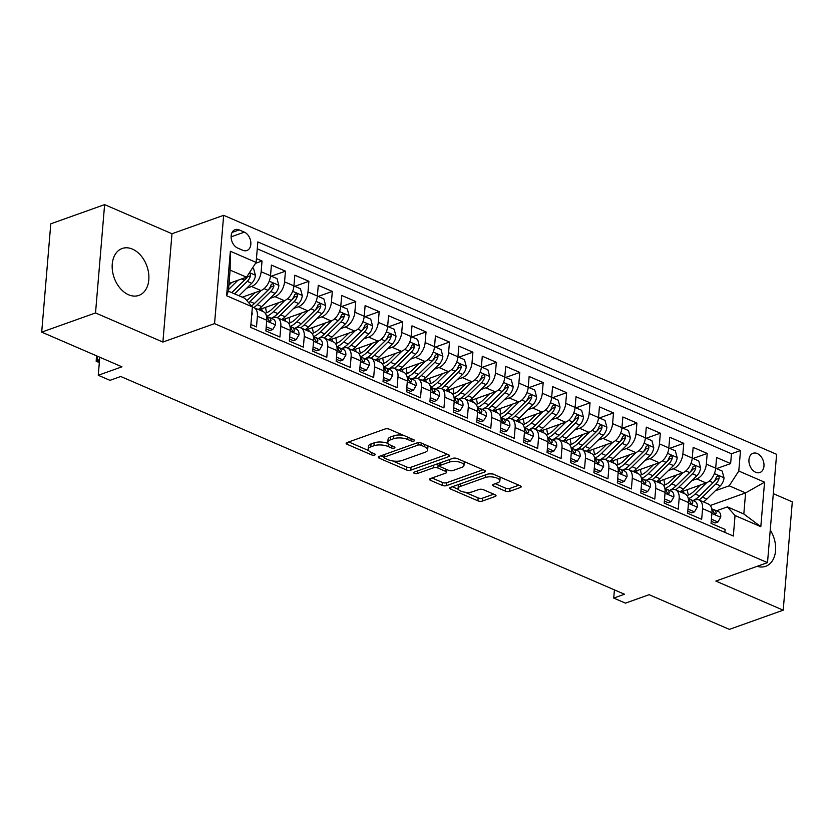 <?xml version="1.0" encoding="UTF-8"?>
<svg xmlns="http://www.w3.org/2000/svg" width="834" height="834" viewBox="0 0 834 834"><rect width="100%" height="100%" fill="white"/><g stroke="black" fill="none" stroke-linecap="round" stroke-linejoin="round"><path stroke-width="1.25" d="M413.998 441.03A2.189 0.855 -175.2 0 0 414.571 440.519A2.189 0.855 -175.2 0 0 413.862 439.81L389.426 429.249A3.127 1.22 -175.2 0 0 385.016 429.01L346.975 442.573A3.127 1.22 -175.2 0 0 346.152 443.302A3.127 1.22 -175.2 0 0 347.163 444.324L371.599 454.884A2.189 0.855 -175.2 0 0 374.685 455.051A2.189 0.855 -175.2 0 0 375.258 454.54A2.189 0.855 -175.2 0 0 374.56 453.832L371.391 452.466A10.029 3.92 -175.2 0 1 368.169 449.213A10.029 3.92 -175.2 0 1 370.796 446.868L373.966 445.742A10.029 3.92 -175.2 0 1 388.091 446.503L391.25 447.879A2.189 0.855 -175.2 0 0 394.346 448.046A2.189 0.855 -175.2 0 0 394.92 447.535A2.189 0.855 -175.2 0 0 394.211 446.816L391.052 445.45A10.029 3.92 -175.2 0 1 387.82 442.197A10.029 3.92 -175.2 0 1 390.448 439.862L393.617 438.726A10.029 3.92 -175.2 0 1 407.743 439.497L410.901 440.863A2.189 0.855 -175.2 0 0 413.998 441.03M132.45 249.105A24.895 17.368 70.4 0 0 122.171 248.49A24.895 17.368 70.4 0 0 112.465 270.862A24.895 17.368 70.4 0 0 128.613 294.777A24.895 17.368 70.4 0 0 138.892 295.392A24.895 17.368 70.4 0 0 148.598 273.02A24.895 17.368 70.4 0 0 132.45 249.105M757.251 453.54A10.216 7.131 70.4 0 0 753.029 453.289A10.216 7.131 70.4 0 0 749.047 462.463A10.216 7.131 70.4 0 0 755.677 472.273A10.216 7.131 70.4 0 0 759.899 472.524A10.216 7.131 70.4 0 0 763.871 463.35A10.216 7.131 70.4 0 0 757.251 453.54M505.279 491.08A3.127 1.22 -175.2 0 0 509.689 491.32L520.364 487.515A3.127 1.22 -175.2 0 0 521.187 486.775A3.127 1.22 -175.2 0 0 520.176 485.763L493.04 474.035A3.127 1.22 -175.2 0 0 488.62 473.795L450.589 487.358A3.127 1.22 -175.2 0 0 449.766 488.088A3.127 1.22 -175.2 0 0 450.767 489.11L477.913 500.838A3.127 1.22 -175.2 0 0 482.323 501.078L495.208 496.48A3.127 1.22 -175.2 0 0 496.032 495.75A3.127 1.22 -175.2 0 0 495.031 494.729L483.407 489.714A3.127 1.22 -175.2 0 0 478.997 489.475L472.607 491.747A8.382 3.273 -175.2 0 1 463.297 491.904A8.382 3.273 -175.2 0 1 458.106 488.39A8.382 3.273 -175.2 0 1 460.305 486.43L485.346 477.496A8.382 3.273 -175.2 0 1 494.656 477.34A8.382 3.273 -175.2 0 1 499.847 480.864A8.382 3.273 -175.2 0 1 497.648 482.823L493.478 484.304A3.127 1.22 -175.2 0 0 492.654 485.044A3.127 1.22 -175.2 0 0 493.665 486.055L505.279 491.08L505.519 488.151A3.127 1.22 -175.2 0 0 509.939 488.39L518.873 485.2M95.524 312.938L162.891 342.055L171.981 233.739L104.615 204.622L95.524 312.938L41.7 332.13L121.952 366.814L98.266 375.269L109.984 380.335L120.742 376.488L624.499 594.235L613.73 598.082L625.448 603.138L649.133 594.694L729.385 629.378L783.209 610.186L792.3 501.87L773.306 493.655M162.891 342.055L214.557 323.623L767.509 562.637L715.843 581.069L783.209 610.186M448.838 456.594A3.127 1.22 -175.2 0 0 449.662 455.864A3.127 1.22 -175.2 0 0 448.65 454.843L421.514 443.115A3.127 1.22 -175.2 0 0 417.094 442.875L379.063 456.438A3.127 1.22 -175.2 0 0 378.24 457.178A3.127 1.22 -175.2 0 0 379.241 458.189L406.387 469.917A3.127 1.22 -175.2 0 0 410.797 470.157L448.838 456.594L448.973 454.999M457.272 458.575L484.408 470.303A3.127 1.22 -175.2 0 1 485.419 471.314A3.127 1.22 -175.2 0 1 484.596 472.054L446.555 485.617A3.127 1.22 -175.2 0 1 442.145 485.378L430.532 480.363A3.127 1.22 -175.2 0 1 429.52 479.341A3.127 1.22 -175.2 0 1 430.344 478.612L445.773 473.107A3.127 1.22 -175.2 0 0 446.597 472.378A3.127 1.22 -175.2 0 0 445.585 471.356L437.881 468.03A3.127 1.22 -175.2 0 0 433.471 467.791L417.407 473.514A2.189 0.855 -175.2 0 1 414.967 473.556A2.189 0.855 -175.2 0 1 413.612 472.638A2.189 0.855 -175.2 0 1 414.185 472.127L452.862 458.335A3.127 1.22 -175.2 0 1 457.272 458.575M41.7 332.13L50.791 223.814L104.615 204.622M716.531 468.614L730.636 463.579L716.583 457.501L715.687 468.187L706.315 464.131A12.771 7.662 113.4 0 1 696.713 478.914L691.886 480.645M693.096 458.481L707.211 453.446L693.148 447.378L692.251 458.064L682.879 454.009A12.771 7.662 113.4 0 1 673.288 468.791L668.451 470.512M669.671 448.358L683.776 443.323L669.723 437.245L668.826 447.931L659.454 443.876A12.771 7.662 113.4 0 1 649.853 458.658L645.026 460.389M646.235 438.225L660.351 433.19L646.287 427.123L645.391 437.808L636.019 433.753A12.771 7.662 113.4 0 1 626.428 448.536L621.591 450.256M622.81 428.103L636.915 423.067L622.862 416.99L621.966 427.675L612.594 423.62A12.771 7.662 113.4 0 1 602.992 438.403L598.166 440.133M599.375 417.97L613.49 412.934L599.427 406.867L598.531 417.553L589.158 413.497A12.771 7.662 113.4 0 1 579.567 428.28L574.73 430M575.95 407.847L590.055 402.812L576.002 396.734L575.106 407.419L565.733 403.364A12.771 7.662 113.4 0 1 556.132 418.147L551.305 419.877M552.515 397.714L566.63 392.678L552.567 386.611L551.67 397.297L542.298 393.241A12.771 7.662 113.4 0 1 532.707 408.024L527.87 409.744M529.09 387.591L543.195 382.556L529.142 376.478L528.245 387.164L518.873 383.108A12.771 7.662 113.4 0 1 509.272 397.891L504.445 399.622M505.654 377.458L519.77 372.423L505.706 366.355L504.81 377.041L495.438 372.986A12.771 7.662 113.4 0 1 485.847 387.768L481.009 389.488M482.219 367.335L496.334 362.3L482.281 356.222L481.385 366.908L472.013 362.853A12.771 7.662 113.4 0 1 462.411 377.635L457.585 379.366M458.794 357.202L472.909 352.177L458.846 346.1L457.949 356.785L448.577 352.73A12.771 7.662 113.4 0 1 438.986 367.513L434.149 369.233M435.358 347.08L449.474 342.044L435.421 335.966L434.524 346.652L425.142 342.597A12.771 7.662 113.4 0 1 415.551 357.379L410.714 359.11M411.933 336.946L426.049 331.922L411.986 325.844L411.089 336.529L401.717 332.474A12.771 7.662 113.4 0 1 392.126 347.257L387.289 348.977M388.498 326.824L402.613 321.788L388.561 315.711L387.654 326.396L378.282 322.341A12.771 7.662 113.4 0 1 368.691 337.124L363.853 338.854M365.073 316.691L379.189 311.666L365.125 305.588L364.229 316.274L354.857 312.218A12.771 7.662 113.4 0 1 345.266 327.001L340.428 328.721M341.638 306.568L355.753 301.533L341.7 295.455L340.793 306.141L331.421 302.096A12.771 7.662 113.4 0 1 321.83 316.868L316.993 318.598M318.213 296.435L332.328 291.41L318.265 285.332L317.368 296.018L307.996 291.963A12.771 7.662 113.4 0 1 298.405 306.745L293.568 308.465M294.777 286.312L308.893 281.277L294.829 275.199L293.933 285.885L284.561 281.84A12.771 7.662 113.4 0 1 274.97 296.612L270.133 298.343M271.352 276.179L285.457 271.154L271.404 265.076L270.508 275.762A12.771 7.662 113.4 0 1 260.917 290.545L242.267 297.185M250.909 324.468L256.497 326.886L257.393 316.201A12.771 7.662 113.4 0 0 253.849 307.558A24.415 14.658 -66.6 0 0 257.268 304.702L270.706 291.483A8.455 5.077 -66.6 0 0 273.969 285.864L272.801 283.362L271.154 284.655A8.455 5.077 113.4 0 1 267.891 290.263L254.453 303.482A24.415 14.658 113.4 0 1 251.555 305.963M252.358 307.183A12.771 7.662 113.4 0 1 253.849 307.558L263.221 311.614A12.771 7.662 113.4 0 1 266.765 320.256L265.869 330.942L279.932 337.019L280.829 326.334A12.771 7.662 113.4 0 0 277.284 317.681A12.771 7.662 113.4 0 0 273.198 317.691L271.363 318.348M277.284 317.681L286.656 321.736A12.771 7.662 -66.6 0 1 290.201 330.379L289.304 341.064L303.357 347.142L304.264 336.456A12.771 7.662 113.4 0 0 300.709 327.814A24.415 14.658 -66.6 0 0 304.129 324.958L317.566 311.739A8.455 5.077 -66.6 0 0 320.829 306.12L319.662 303.618L318.015 304.91A8.455 5.077 113.4 0 1 314.752 310.519L301.314 323.738A24.415 14.658 113.4 0 1 294.631 328.408M294.798 328.471L296.633 327.825A12.771 7.662 113.4 0 1 300.709 327.814L310.081 331.869A12.771 7.662 -66.6 0 1 313.636 340.512L312.729 351.197L326.792 357.275L327.689 346.59A12.771 7.662 113.4 0 0 324.145 337.937A12.771 7.662 113.4 0 0 320.058 337.947L318.223 338.604M324.145 337.937L333.517 341.992A12.771 7.662 -66.6 0 1 337.061 350.634L336.165 361.32L350.217 367.398L351.124 356.712A12.771 7.662 113.4 0 0 347.569 348.07A12.771 7.662 113.4 0 0 343.493 348.08L341.659 348.727M347.569 348.07L356.942 352.125A12.771 7.662 -66.6 0 1 360.497 360.768L359.59 371.453L373.653 377.531L374.549 366.845A12.771 7.662 113.4 0 0 371.005 358.193A12.771 7.662 113.4 0 0 366.918 358.203L365.083 358.86M371.005 358.193L380.377 362.248A12.771 7.662 -66.6 0 1 383.921 370.89L383.025 381.576L397.078 387.654L397.985 376.968A12.771 7.662 113.4 0 0 394.43 368.326A24.415 14.658 -66.6 0 0 397.849 365.469L411.287 352.25A8.455 5.077 -66.6 0 0 414.55 346.631L413.393 344.129L411.735 345.422A8.455 5.077 113.4 0 1 408.472 351.031L395.035 364.249A24.415 14.658 113.4 0 1 388.352 368.92M388.519 368.982L390.354 368.336A12.771 7.662 113.4 0 1 394.43 368.326L403.802 372.381A12.771 7.662 -66.6 0 1 407.357 381.023L406.45 391.709L420.513 397.787L421.41 387.101A12.771 7.662 113.4 0 0 417.865 378.448A12.771 7.662 113.4 0 0 413.779 378.459L411.944 379.116M417.865 378.448L427.237 382.504A12.771 7.662 -66.6 0 1 430.782 391.146L429.885 401.832L443.949 407.909L444.845 397.224A12.771 7.662 113.4 0 0 441.29 388.581A24.415 14.658 -66.6 0 0 444.71 385.725L458.147 372.506A8.455 5.077 -66.6 0 0 461.411 366.887L460.253 364.385L458.596 365.678A8.455 5.077 113.4 0 1 455.333 371.286L441.895 384.505A24.415 14.658 113.4 0 1 435.212 389.176M435.379 389.238L437.214 388.592A12.771 7.662 113.4 0 1 441.29 388.581L450.662 392.637A12.771 7.662 -66.6 0 1 454.217 401.279L453.321 411.965L467.374 418.043L468.27 407.357A12.771 7.662 113.4 0 0 464.726 398.704A12.771 7.662 113.4 0 0 460.639 398.715L458.804 399.371M464.726 398.704L474.098 402.759A12.771 7.662 -66.6 0 1 477.642 411.402L476.746 422.087L490.809 428.165L491.706 417.48A12.771 7.662 113.4 0 0 488.151 408.837A24.415 14.658 -66.6 0 0 491.57 405.981L505.008 392.762A8.455 5.077 -66.6 0 0 508.271 387.143L507.114 384.641L505.456 385.923A8.455 5.077 113.4 0 1 502.193 391.542L488.755 404.761A24.415 14.658 113.4 0 1 482.073 409.431M482.24 409.494L484.074 408.848A12.771 7.662 113.4 0 1 488.151 408.837L497.523 412.893A12.771 7.662 -66.6 0 1 501.078 421.535L500.181 432.221L514.234 438.298L515.131 427.613A12.771 7.662 113.4 0 0 511.586 418.96A12.771 7.662 113.4 0 0 507.499 418.97L505.665 419.627M511.586 418.96L520.958 423.015A12.771 7.662 -66.6 0 1 524.503 431.658L523.606 442.343L537.669 448.421L538.566 437.735A12.771 7.662 113.4 0 0 535.011 429.093A24.415 14.658 -66.6 0 0 538.43 426.237L551.868 413.018A8.455 5.077 -66.6 0 0 555.131 407.399L555.11 406.106L553.974 404.897L552.316 406.179A8.455 5.077 113.4 0 1 549.053 411.798L535.616 425.017A24.415 14.658 113.4 0 1 528.933 429.687M529.1 429.75L530.935 429.103A12.771 7.662 113.4 0 1 535.011 429.093L544.383 433.148A12.771 7.662 -66.6 0 1 547.938 441.791L547.041 452.476L561.094 458.554L561.991 447.868A12.771 7.662 113.4 0 0 558.446 439.216A12.771 7.662 113.4 0 0 554.36 439.226L552.535 439.883M558.446 439.216L567.818 443.271A12.771 7.662 -66.6 0 1 571.363 451.913L570.466 462.599L584.53 468.677L585.426 457.991A12.771 7.662 113.4 0 0 581.871 449.349A12.771 7.662 113.4 0 0 577.795 449.359L575.96 450.006M581.871 449.349L591.243 453.394A12.771 7.662 -66.6 0 1 594.798 462.046L593.902 472.732L607.955 478.81L608.851 468.124A12.771 7.662 113.4 0 0 605.307 459.471A12.771 7.662 113.4 0 0 601.22 459.482L599.396 460.139M605.307 459.471L614.679 463.527A12.771 7.662 -66.6 0 1 618.223 472.169L617.327 482.855L631.39 488.933L632.287 478.247A12.771 7.662 113.4 0 0 628.732 469.605A24.415 14.658 -66.6 0 0 632.151 466.748L645.589 453.529A8.455 5.077 -66.6 0 0 648.852 447.91L648.831 446.617L647.695 445.408L646.037 446.69A8.455 5.077 113.4 0 1 642.774 452.309L629.336 465.528A24.415 14.658 113.4 0 1 622.654 470.199M622.821 470.261L624.656 469.615A12.771 7.662 113.4 0 1 628.732 469.605L638.104 473.649A12.771 7.662 -66.6 0 1 641.659 482.302L640.762 492.988L654.815 499.066L655.712 488.38A12.771 7.662 113.4 0 0 652.167 479.727A12.771 7.662 113.4 0 0 648.081 479.738L646.256 480.394M652.167 479.727L661.539 483.783A12.771 7.662 -66.6 0 1 665.084 492.425L664.187 503.111L678.25 509.188L679.147 498.503A12.771 7.662 113.4 0 0 675.603 489.86A24.415 14.658 -66.6 0 0 679.012 487.004L692.449 473.785A8.455 5.077 -66.6 0 0 695.712 468.166L695.692 466.873L694.555 465.664L692.898 466.946A8.455 5.077 113.4 0 1 689.635 472.565L676.197 485.784A24.415 14.658 113.4 0 1 669.514 490.455M669.681 490.517L671.516 489.871A12.771 7.662 113.4 0 1 675.603 489.86L684.975 493.905A12.771 7.662 -66.6 0 1 688.519 502.558L687.623 513.244L701.675 519.321L702.572 508.636A12.771 7.662 113.4 0 0 699.028 499.983A12.771 7.662 113.4 0 0 694.941 499.993L693.117 500.65M715.687 468.187A12.771 7.662 -66.6 0 1 706.085 482.969L680.648 492.039M692.251 458.064A12.771 7.662 -66.6 0 1 682.66 472.836L657.223 481.916M668.826 447.931A12.771 7.662 -66.6 0 1 659.225 462.714L633.788 471.783M645.391 437.808A12.771 7.662 -66.6 0 1 635.8 452.581L610.352 461.661M621.966 427.675A12.771 7.662 -66.6 0 1 612.365 442.458L586.928 451.528M598.531 417.553A12.771 7.662 -66.6 0 1 588.94 432.325L563.492 441.405M575.106 407.419A12.771 7.662 -66.6 0 1 565.504 422.202L540.067 431.272M551.67 397.297A12.771 7.662 -66.6 0 1 542.079 412.069L516.632 421.149M528.245 387.164A12.771 7.662 -66.6 0 1 518.644 401.946L493.207 411.016M504.81 377.041A12.771 7.662 -66.6 0 1 495.219 391.813L469.771 400.893M481.385 366.908A12.771 7.662 -66.6 0 1 471.783 381.691L446.346 390.76M457.949 356.785A12.771 7.662 -66.6 0 1 448.358 371.557L422.911 380.638M434.524 346.652A12.771 7.662 -66.6 0 1 424.923 361.435L399.486 370.504M411.089 336.529A12.771 7.662 -66.6 0 1 401.498 351.302L376.051 360.382M387.654 326.396A12.771 7.662 -66.6 0 1 378.063 341.179L352.626 350.249M364.229 316.274A12.771 7.662 -66.6 0 1 354.638 331.046L329.19 340.126M340.793 306.141A12.771 7.662 -66.6 0 1 331.202 320.923L305.765 329.993M317.368 296.018A12.771 7.662 -66.6 0 1 307.777 310.801L282.33 319.87M293.933 285.885A12.771 7.662 -66.6 0 1 284.342 300.667L258.905 309.737M237.659 248.052L242.809 250.283A9.893 6.901 70.4 0 0 246.895 250.523A9.893 6.901 70.4 0 0 250.753 241.631A9.893 6.901 70.4 0 0 244.331 232.133L239.181 229.903A9.893 6.901 70.4 0 0 235.094 229.663A9.893 6.901 70.4 0 0 231.237 238.555A9.893 6.901 70.4 0 0 237.659 248.052M214.557 323.623L223.658 215.308L776.61 454.322L767.509 562.637M730.636 463.579L731.46 453.769L740.509 450.548L257.842 241.912L256.121 262.408L246.52 277.19L229.006 283.435M740.509 450.548L738.788 471.043L764.559 482.177L760.816 526.681L735.046 515.537L733.326 536.033L250.659 327.397L252.379 306.902L226.608 295.757L230.351 251.263L256.121 262.408M255.506 263.346L262.032 261.021L261.136 271.707A12.771 7.662 113.4 0 1 251.534 286.489L246.708 288.21M724.861 532.373L725.111 529.444L711.048 523.366L711.944 512.681A12.771 7.662 -66.6 0 0 708.4 504.038L699.028 499.983M285.457 271.154L284.561 281.84M308.893 281.277L307.996 291.963M332.328 291.41L331.421 302.096M355.753 301.533L354.857 312.218M379.189 311.666L378.282 322.341M402.613 321.788L401.717 332.474M426.049 331.922L425.142 342.597M449.474 342.044L448.577 352.73M472.909 352.177L472.013 362.853M496.334 362.3L495.438 372.986M519.77 372.423L518.873 383.108M543.195 382.556L542.298 393.241M566.63 392.678L565.733 403.364M590.055 402.812L589.158 413.497M613.49 412.934L612.594 423.62M636.915 423.067L636.019 433.753M660.351 433.19L659.454 443.876M683.776 443.323L682.879 454.009M707.211 453.446L706.315 464.131M731.46 453.769L257.258 248.793M262.032 261.021L256.434 258.603M710.287 505.498L745.586 492.904L729.187 485.815L715.311 490.767M246.52 277.19L230.121 270.101L228.349 291.17L244.758 298.259L252.379 306.902M171.981 233.739L223.658 215.308M614.418 589.888L613.73 598.082M99.778 357.233L98.266 375.269M716.542 510.773L727.415 506.895L743.824 513.984L745.586 492.904L764.559 482.177M735.046 515.537L727.415 506.895M729.187 485.815L738.788 471.043M230.121 270.101L230.351 251.263M228.349 291.17L226.608 295.757M760.816 526.681L743.824 513.984M757.126 566.338A24.895 17.368 70.4 0 0 765.654 566.307A24.895 17.368 70.4 0 0 770.251 530.038M403.458 435.306A10.029 3.92 -175.2 0 0 393.867 435.796L393.617 438.726M387.82 442.197L388.071 439.278A10.029 3.92 -175.2 0 1 390.698 436.933L393.867 435.796M388.29 443.563A10.029 3.92 -175.2 0 0 374.216 442.812L373.966 445.742M368.169 449.213L368.409 446.284A10.029 3.92 -175.2 0 1 371.047 443.938L374.216 442.812M348.706 441.957L368.638 450.568M392.595 460.931L406.627 466.988A3.127 1.22 -175.2 0 0 411.047 467.238L447.347 454.28M380.794 455.823L384.057 457.23M421.087 445.262A2.189 0.855 -175.2 0 0 417.99 445.095L384.599 457.001A2.189 0.855 -175.2 0 0 384.026 457.522A2.189 0.855 -175.2 0 0 384.735 458.231L388.071 459.67A10.029 3.92 -175.2 0 0 402.186 460.441L425.017 452.299A10.029 3.92 -175.2 0 0 427.644 449.953A10.029 3.92 -175.2 0 0 424.412 446.701L421.087 445.262L421.274 443.021M384.276 454.582A2.189 0.855 -175.2 0 0 384.276 454.593L384.026 457.522M427.644 449.953L427.894 447.024A10.029 3.92 -175.2 0 0 427.415 445.669M483.115 469.74L446.805 482.688L446.555 485.617M432.075 477.997L442.395 482.448A3.127 1.22 -175.2 0 0 446.805 482.688M439.841 465.841L438.131 465.101A3.127 1.22 -175.2 0 0 435.254 464.611M461.786 467.394A8.382 3.273 -175.2 0 0 463.975 465.445A8.382 3.273 -175.2 0 0 458.794 461.921A8.382 3.273 -175.2 0 0 449.474 462.078L440.654 465.226A3.127 1.22 -175.2 0 0 439.831 465.956A3.127 1.22 -175.2 0 0 440.842 466.977L448.546 470.303A3.127 1.22 -175.2 0 0 452.956 470.543L461.786 467.394M463.975 465.445L464.225 462.516A8.382 3.273 -175.2 0 0 463.871 461.421M457.626 458.721A8.382 3.273 -175.2 0 0 452.059 458.617M440.112 462.88A3.127 1.22 -175.2 0 0 440.081 463.026L439.831 465.956M495.208 483.689L505.519 488.151M499.847 480.864L500.098 477.934A8.382 3.273 -175.2 0 0 499.816 476.965M493.196 474.098A8.382 3.273 -175.2 0 0 487.921 474.035M458.971 484.366A8.382 3.273 -175.2 0 0 458.346 485.461L458.106 488.39M464.997 492.227L478.153 497.908A3.127 1.22 -175.2 0 0 482.563 498.148L493.728 494.166M452.32 486.743L458.377 489.36M231.706 282.476L228.85 285.28M237.94 280.245L228.485 289.544M252.473 268.027L253.588 268.506L255.433 275.376A8.455 5.077 113.4 0 1 251.722 283.279L239.014 295.778M234.562 293.86L247.271 281.35A8.455 5.077 -66.6 0 0 250.534 275.741L247.437 276.846A4.306 2.585 113.4 0 1 246.301 278.4L232.863 291.619A20.266 12.166 113.4 0 1 231.748 292.64L244.456 280.141L241.651 278.921M246.989 276.471A8.455 5.077 113.4 0 1 244.456 280.141M250.534 275.741L250.231 273.886L249.116 273.187M251.67 315.408L252.139 314.595A8.455 5.077 -66.6 0 0 251.951 311.979M99.6 359.329L97.401 360.768L99.413 361.633M99.34 362.509L96.181 361.331L96.473 355.805M96.984 356.024L97.401 360.768L96.181 361.331M255.141 292.598L249.032 298.614A20.266 12.166 113.4 0 1 246.77 300.553M261.396 290.347L250.002 301.564A24.415 14.658 113.4 0 1 248.72 302.752M270.497 275.814L277.013 278.629L278.869 285.499A8.455 5.077 113.4 0 1 275.157 293.401L261.72 306.62A24.415 14.658 113.4 0 1 258.29 309.477M273.969 285.864L270.862 286.969A4.306 2.585 113.4 0 1 269.726 288.533L256.288 301.752A20.266 12.166 113.4 0 1 255.141 302.805M278.566 302.732L272.457 308.736A20.266 12.166 113.4 0 1 265.212 313.198M284.832 300.48L273.427 311.687A24.415 14.658 113.4 0 1 266.619 316.409M293.933 285.947L300.448 288.762L302.294 295.632A8.455 5.077 113.4 0 1 298.582 303.534L285.145 316.753A24.415 14.658 113.4 0 1 281.715 319.599M266.724 312.687A20.266 12.166 113.4 0 1 265.692 307.319M277.263 317.681A24.415 14.658 -66.6 0 0 280.693 314.825L294.131 301.606A8.455 5.077 -66.6 0 0 297.394 295.997L297.373 294.694L296.237 293.485L294.579 294.777A8.455 5.077 113.4 0 1 291.316 300.396L277.878 313.615A24.415 14.658 113.4 0 1 271.206 318.275M259.457 309.539A20.266 12.166 -66.6 0 0 259.676 310.081M297.394 295.997L294.298 297.102A4.306 2.585 113.4 0 1 293.161 298.655L279.724 311.874A20.266 12.166 113.4 0 1 278.566 312.938M262.491 311.291A20.266 12.166 113.4 0 1 261.668 308.757M302.002 312.854L295.893 318.869A20.266 12.166 113.4 0 1 288.637 323.331M308.257 310.602L296.862 321.82A24.415 14.658 113.4 0 1 290.055 326.532M317.358 296.07L323.873 298.885L325.729 305.755A8.455 5.077 113.4 0 1 322.018 313.657L308.58 326.876A24.415 14.658 113.4 0 1 305.15 329.732M290.159 322.81A20.266 12.166 113.4 0 1 289.117 317.452M282.893 319.672A20.266 12.166 -66.6 0 0 283.112 320.204M320.829 306.12L317.723 307.225A4.306 2.585 113.4 0 1 316.586 308.788L303.149 322.007A20.266 12.166 113.4 0 1 302.002 323.06M285.916 321.424A20.266 12.166 113.4 0 1 285.103 318.88M325.427 322.987L319.318 328.992A20.266 12.166 113.4 0 1 312.072 333.454M331.692 320.736L320.287 331.942A24.415 14.658 113.4 0 1 313.48 336.665M340.793 306.203L347.309 309.018L349.154 315.888A8.455 5.077 113.4 0 1 345.443 323.79L332.005 337.009A24.415 14.658 113.4 0 1 328.575 339.855M313.584 332.943A20.266 12.166 113.4 0 1 312.552 327.574M324.124 337.937A24.415 14.658 -66.6 0 0 327.553 335.08L340.991 321.861A8.455 5.077 -66.6 0 0 344.254 316.253L344.233 314.95L343.097 313.74L341.44 315.033A8.455 5.077 113.4 0 1 338.177 320.652L324.739 333.871A24.415 14.658 113.4 0 1 318.067 338.531M306.318 329.795A20.266 12.166 -66.6 0 0 306.537 330.327M344.254 316.253L341.158 317.358A4.306 2.585 113.4 0 1 340.022 318.911L326.584 332.13A20.266 12.166 113.4 0 1 325.427 333.193M309.351 331.546A20.266 12.166 113.4 0 1 308.528 329.013M266.223 326.751L272.739 329.566L275.574 324.728A8.455 5.077 -66.6 0 0 273.208 319.141A8.455 5.077 -66.6 0 0 272.999 319.068M266.046 328.888L269.935 330.566L272.739 329.566M266.578 316.367A8.455 5.077 113.4 0 1 268.225 319.485L269.882 321.82L271.04 320.704A8.455 5.077 -66.6 0 0 268.757 317.222A8.455 5.077 -66.6 0 0 268.548 317.139L266.755 316.513M289.659 336.884L296.164 339.699L298.999 334.851A8.455 5.077 -66.6 0 0 296.643 329.274A8.455 5.077 -66.6 0 0 296.424 329.19M289.471 339.011L293.37 340.699L296.164 339.699M290.003 326.501A8.455 5.077 113.4 0 1 291.66 329.618L293.318 331.942L294.465 330.827A8.455 5.077 -66.6 0 0 292.192 327.345A8.455 5.077 -66.6 0 0 291.973 327.262L290.19 326.647M313.084 347.007L319.599 349.821L322.435 344.984A8.455 5.077 -66.6 0 0 320.068 339.396A8.455 5.077 -66.6 0 0 319.86 339.323M312.906 349.144L316.795 350.822L319.599 349.821M313.438 336.623A8.455 5.077 113.4 0 1 315.085 339.74L316.743 342.076L317.9 340.96A8.455 5.077 -66.6 0 0 315.617 337.478A8.455 5.077 -66.6 0 0 315.408 337.395L313.615 336.769M336.519 357.14L343.024 359.954L345.86 355.107A8.455 5.077 -66.6 0 0 343.504 349.529A8.455 5.077 -66.6 0 0 343.295 349.446M336.342 359.266L340.23 360.955L343.024 359.954M336.863 346.756A8.455 5.077 113.4 0 1 338.521 349.873L340.178 352.198L341.325 351.083A8.455 5.077 -66.6 0 0 339.052 347.601A8.455 5.077 -66.6 0 0 338.833 347.517L337.051 346.902M348.862 333.11L342.753 339.125A20.266 12.166 113.4 0 1 335.497 343.587M355.117 330.858L343.723 342.076A24.415 14.658 113.4 0 1 336.915 346.788M364.218 316.326L370.734 319.141L372.589 326.011A8.455 5.077 113.4 0 1 368.878 333.913L355.44 347.132A24.415 14.658 113.4 0 1 352.011 349.988M337.019 343.066A20.266 12.166 113.4 0 1 335.977 337.707M347.559 348.059A24.415 14.658 -66.6 0 0 350.989 345.213L364.427 331.995A8.455 5.077 -66.6 0 0 367.69 326.375L366.533 323.873L364.875 325.166A8.455 5.077 113.4 0 1 361.612 330.775L348.174 343.994A24.415 14.658 113.4 0 1 341.492 348.664M329.753 339.928A20.266 12.166 -66.6 0 0 329.972 340.46M367.69 326.375L364.583 327.481A4.306 2.585 113.4 0 1 363.447 329.044L350.009 342.263A20.266 12.166 113.4 0 1 348.862 343.316M332.776 341.679A20.266 12.166 113.4 0 1 331.963 339.136M359.944 367.262L366.46 370.077L369.295 365.24A8.455 5.077 -66.6 0 0 366.929 359.652A8.455 5.077 -66.6 0 0 366.72 359.579M359.767 369.399L363.655 371.078L366.46 370.077M360.298 356.879A8.455 5.077 113.4 0 1 361.946 359.996L363.603 362.331L364.76 361.216A8.455 5.077 -66.6 0 0 362.477 357.734A8.455 5.077 -66.6 0 0 362.269 357.65L360.476 357.025M372.287 343.243L366.178 349.248A20.266 12.166 113.4 0 1 358.933 353.71M378.553 340.991L367.148 352.198A24.415 14.658 113.4 0 1 360.34 356.921M387.654 326.459L394.169 329.274L396.014 336.144A8.455 5.077 113.4 0 1 392.303 344.046L378.865 357.265A24.415 14.658 113.4 0 1 375.436 360.111M360.444 353.199A20.266 12.166 113.4 0 1 359.412 347.83M370.984 358.193A24.415 14.658 -66.6 0 0 374.414 355.336L387.852 342.117A8.455 5.077 -66.6 0 0 391.115 336.509L391.094 335.205L389.958 333.996L388.3 335.289A8.455 5.077 113.4 0 1 385.037 340.908L371.599 354.127A24.415 14.658 113.4 0 1 364.927 358.787M353.178 350.051A20.266 12.166 -66.6 0 0 353.397 350.582M391.115 336.509L388.018 337.614A4.306 2.585 113.4 0 1 386.882 339.167L373.444 352.386A20.266 12.166 113.4 0 1 372.287 353.449M356.212 351.802A20.266 12.166 113.4 0 1 355.399 349.269M383.379 377.395L389.885 380.21L392.72 375.363A8.455 5.077 -66.6 0 0 390.364 369.785A8.455 5.077 -66.6 0 0 390.156 369.702M383.202 379.522L387.091 381.211L389.885 380.21M383.723 367.012A8.455 5.077 113.4 0 1 385.381 370.129L387.039 372.454L388.185 371.338A8.455 5.077 -66.6 0 0 385.913 367.857A8.455 5.077 -66.6 0 0 385.704 367.773L383.911 367.158M395.723 353.366L389.614 359.381A20.266 12.166 113.4 0 1 382.358 363.843M401.978 351.114L390.583 362.331A24.415 14.658 113.4 0 1 383.776 367.043M411.089 336.582L417.594 339.396L419.45 346.266A8.455 5.077 113.4 0 1 415.739 354.169L402.301 367.387A24.415 14.658 113.4 0 1 398.871 370.244M383.88 363.322A20.266 12.166 113.4 0 1 382.837 357.963M376.614 360.184A20.266 12.166 -66.6 0 0 376.832 360.715M414.55 346.631L411.443 347.736A4.306 2.585 113.4 0 1 410.318 349.3L396.869 362.519A20.266 12.166 113.4 0 1 395.723 363.572M379.637 361.935A20.266 12.166 113.4 0 1 378.824 359.391M406.804 387.518L413.32 390.333L416.156 385.496A8.455 5.077 -66.6 0 0 413.789 379.908A8.455 5.077 -66.6 0 0 413.581 379.835M406.627 389.655L410.516 391.334L413.32 390.333M407.159 377.135A8.455 5.077 113.4 0 1 408.806 380.252L410.464 382.587L411.621 381.472A8.455 5.077 -66.6 0 0 409.338 377.99A8.455 5.077 -66.6 0 0 409.129 377.906L407.336 377.281M419.148 363.499L413.038 369.504A20.266 12.166 113.4 0 1 405.793 373.966M425.413 361.247L414.008 372.454A24.415 14.658 113.4 0 1 407.201 377.177M434.514 346.715L441.03 349.529L442.875 356.389A8.455 5.077 113.4 0 1 439.164 364.302L425.726 377.521A24.415 14.658 113.4 0 1 422.296 380.367M407.305 373.455A20.266 12.166 113.4 0 1 406.273 368.086M417.844 378.448A24.415 14.658 -66.6 0 0 421.274 375.592L434.712 362.373A8.455 5.077 -66.6 0 0 437.975 356.764L437.954 355.461L436.818 354.252L435.16 355.545A8.455 5.077 113.4 0 1 431.908 361.164L418.459 374.383A24.415 14.658 113.4 0 1 411.787 379.043M400.039 370.306A20.266 12.166 -66.6 0 0 400.257 370.838M437.975 356.764L434.879 357.869A4.306 2.585 113.4 0 1 433.743 359.423L420.305 372.642A20.266 12.166 113.4 0 1 419.148 373.705M403.072 372.058A20.266 12.166 113.4 0 1 402.259 369.525M430.24 397.651L436.745 400.466L439.581 395.618A8.455 5.077 -66.6 0 0 437.224 390.041A8.455 5.077 -66.6 0 0 437.016 389.958M430.063 399.778L433.951 401.467L436.745 400.466M430.584 387.268A8.455 5.077 113.4 0 1 432.241 390.385L433.899 392.71L435.056 391.594A8.455 5.077 -66.6 0 0 432.773 388.112A8.455 5.077 -66.6 0 0 432.565 388.029L430.771 387.414M442.583 373.622L436.474 379.637A20.266 12.166 113.4 0 1 429.218 384.099M448.838 371.37L437.443 382.587A24.415 14.658 113.4 0 1 430.636 387.299M457.949 356.837L464.455 359.652L466.31 366.522A8.455 5.077 113.4 0 1 462.599 374.424L449.161 387.643A24.415 14.658 113.4 0 1 445.731 390.5M430.74 383.577A20.266 12.166 113.4 0 1 429.698 378.219M423.474 380.44A20.266 12.166 -66.6 0 0 423.693 380.971M461.411 366.887L458.304 367.992A4.306 2.585 113.4 0 1 457.178 369.556L443.73 382.775A20.266 12.166 113.4 0 1 442.583 383.828M426.497 382.191A20.266 12.166 113.4 0 1 425.684 379.647M466.008 383.755L459.899 389.759A20.266 12.166 113.4 0 1 452.654 394.221M472.273 381.503L460.868 392.71A24.415 14.658 113.4 0 1 454.061 397.432M481.374 366.97L487.89 369.785L489.735 376.645A8.455 5.077 113.4 0 1 486.024 384.557L472.586 397.776A24.415 14.658 113.4 0 1 469.156 400.622M454.165 393.711A20.266 12.166 113.4 0 1 453.133 388.342M464.705 398.704A24.415 14.658 -66.6 0 0 468.135 395.848L481.572 382.629A8.455 5.077 -66.6 0 0 484.835 377.02L484.815 375.717L483.678 374.508L482.021 375.8A8.455 5.077 113.4 0 1 478.768 381.419L465.32 394.638A24.415 14.658 113.4 0 1 458.648 399.298M446.899 390.562A20.266 12.166 -66.6 0 0 447.118 391.094M484.835 377.02L481.739 378.125A4.306 2.585 113.4 0 1 480.603 379.678L467.165 392.897A20.266 12.166 113.4 0 1 466.018 393.961M449.933 392.314A20.266 12.166 113.4 0 1 449.119 389.78M489.443 393.877L483.334 399.893A20.266 12.166 113.4 0 1 476.078 404.354M495.698 391.626L484.304 402.843A24.415 14.658 113.4 0 1 477.496 407.555M504.81 377.093L511.315 379.908L513.171 386.778A8.455 5.077 113.4 0 1 509.459 394.68L496.022 407.899A24.415 14.658 113.4 0 1 492.592 410.755M477.601 403.833A20.266 12.166 113.4 0 1 476.558 398.475M470.334 400.695A20.266 12.166 -66.6 0 0 470.553 401.227M508.271 387.143L505.175 388.248A4.306 2.585 113.4 0 1 504.038 389.812L490.601 403.031A20.266 12.166 113.4 0 1 489.443 404.083M473.358 402.447A20.266 12.166 113.4 0 1 472.544 399.903M512.868 404.01L506.759 410.015A20.266 12.166 113.4 0 1 499.514 414.477M519.134 401.759L507.729 412.966A24.415 14.658 113.4 0 1 500.921 417.688M528.235 387.226L534.75 390.041L536.596 396.901A8.455 5.077 113.4 0 1 532.884 404.813L519.446 418.032A24.415 14.658 113.4 0 1 516.017 420.878M501.026 413.966A20.266 12.166 113.4 0 1 499.993 408.597M511.565 418.96A24.415 14.658 -66.6 0 0 514.995 416.103L528.433 402.885A8.455 5.077 -66.6 0 0 531.696 397.276L531.675 395.973L530.539 394.763L528.881 396.056A8.455 5.077 113.4 0 1 525.629 401.675L512.191 414.894A24.415 14.658 113.4 0 1 505.508 419.554M493.759 410.818A20.266 12.166 -66.6 0 0 493.978 411.35M531.696 397.276L528.6 398.381A4.306 2.585 113.4 0 1 527.463 399.934L514.025 413.153A20.266 12.166 113.4 0 1 512.879 414.217M496.793 412.569A20.266 12.166 113.4 0 1 495.98 410.036M536.304 414.133L530.195 420.138A20.266 12.166 113.4 0 1 522.939 424.61M542.559 411.881L531.164 423.099A24.415 14.658 113.4 0 1 524.357 427.811M551.67 397.349L558.175 400.164L560.031 407.034A8.455 5.077 113.4 0 1 556.32 414.936L542.882 428.155A24.415 14.658 113.4 0 1 539.452 431.011M524.461 424.089A20.266 12.166 113.4 0 1 523.418 418.731M517.195 420.951A20.266 12.166 -66.6 0 0 517.414 421.483M555.131 407.399L552.035 408.504A4.306 2.585 113.4 0 1 550.899 410.067L537.461 423.286A20.266 12.166 113.4 0 1 536.304 424.339M520.218 422.702A20.266 12.166 113.4 0 1 519.405 420.159M559.729 424.256L553.62 430.271A20.266 12.166 113.4 0 1 546.374 434.733M565.994 422.014L554.6 433.221A24.415 14.658 113.4 0 1 547.782 437.944M575.095 407.482L581.611 410.297L583.456 417.156A8.455 5.077 113.4 0 1 579.745 425.069L566.307 438.288A24.415 14.658 113.4 0 1 562.877 441.134M547.886 434.222A20.266 12.166 113.4 0 1 546.854 428.853M558.426 439.216A24.415 14.658 -66.6 0 0 561.855 436.359L575.293 423.14A8.455 5.077 -66.6 0 0 578.556 417.532L578.535 416.229L577.399 415.019L575.752 416.312A8.455 5.077 113.4 0 1 572.489 421.931L559.051 435.15A24.415 14.658 113.4 0 1 552.369 439.81M540.62 431.074A20.266 12.166 -66.6 0 0 540.839 431.605M578.556 417.532L575.46 418.637A4.306 2.585 113.4 0 1 574.324 420.19L560.886 433.409A20.266 12.166 113.4 0 1 559.739 434.472M543.653 432.825A20.266 12.166 113.4 0 1 542.84 430.292M583.164 434.389L577.055 440.394A20.266 12.166 113.4 0 1 569.799 444.866M589.419 432.137L578.025 443.354A24.415 14.658 113.4 0 1 571.217 448.067M598.531 417.605L605.036 420.419L606.891 427.289A8.455 5.077 113.4 0 1 603.18 435.192L589.742 448.411A24.415 14.658 113.4 0 1 586.312 451.267M571.321 444.345A20.266 12.166 113.4 0 1 570.289 438.986M581.861 449.338A24.415 14.658 -66.6 0 0 585.291 446.492L598.729 433.273A8.455 5.077 -66.6 0 0 601.992 427.654L601.971 426.362L600.834 425.152L599.177 426.435A8.455 5.077 113.4 0 1 595.914 432.054L582.476 445.273A24.415 14.658 113.4 0 1 575.794 449.943M564.055 441.207A20.266 12.166 -66.6 0 0 564.274 441.739M601.992 427.654L598.895 428.759A4.306 2.585 113.4 0 1 597.759 430.323L584.321 443.542A20.266 12.166 113.4 0 1 583.164 444.595M567.078 442.958A20.266 12.166 113.4 0 1 566.265 440.415M606.589 444.512L600.48 450.527A20.266 12.166 113.4 0 1 593.235 454.989M612.854 442.27L601.46 453.477A24.415 14.658 113.4 0 1 594.642 458.2M621.956 427.738L628.471 430.553L630.316 437.412A8.455 5.077 113.4 0 1 626.605 445.325L613.167 458.544A24.415 14.658 113.4 0 1 609.737 461.39M594.746 454.478A20.266 12.166 113.4 0 1 593.714 449.109M605.286 459.471A24.415 14.658 -66.6 0 0 608.716 456.615L622.154 443.396A8.455 5.077 -66.6 0 0 625.417 437.787L625.396 436.484L624.259 435.275L622.612 436.568A8.455 5.077 113.4 0 1 619.349 442.187L605.911 455.406A24.415 14.658 113.4 0 1 599.229 460.066M587.48 451.33A20.266 12.166 -66.6 0 0 587.699 451.861M625.417 437.787L622.32 438.892A4.306 2.585 113.4 0 1 621.184 440.446L607.746 453.665A20.266 12.166 113.4 0 1 606.599 454.728M590.514 453.081A20.266 12.166 113.4 0 1 589.701 450.548M630.024 454.645L623.915 460.649A20.266 12.166 113.4 0 1 616.66 465.122M636.279 452.393L624.885 463.61A24.415 14.658 113.4 0 1 618.077 468.322M645.391 437.86L651.896 440.675L653.752 447.545A8.455 5.077 113.4 0 1 650.04 455.447L636.603 468.666A24.415 14.658 113.4 0 1 633.173 471.523M618.182 464.601A20.266 12.166 113.4 0 1 617.15 459.242M610.915 461.463A20.266 12.166 -66.6 0 0 611.134 461.994M648.852 447.91L645.756 449.015A4.306 2.585 113.4 0 1 644.619 450.579L631.182 463.798A20.266 12.166 113.4 0 1 630.024 464.851M613.939 463.214A20.266 12.166 113.4 0 1 613.126 460.67M653.449 464.767L647.34 470.783A20.266 12.166 113.4 0 1 640.095 475.244M659.715 462.526L648.32 473.733A24.415 14.658 113.4 0 1 641.513 478.455M668.816 447.994L675.331 450.808L677.177 457.668A8.455 5.077 113.4 0 1 673.465 465.581L660.028 478.799A24.415 14.658 113.4 0 1 656.598 481.645M641.607 474.734A20.266 12.166 113.4 0 1 640.575 469.365M652.146 479.727A24.415 14.658 -66.6 0 0 655.576 476.871L669.014 463.652A8.455 5.077 -66.6 0 0 672.277 458.043L672.256 456.74L671.12 455.531L669.473 456.823A8.455 5.077 113.4 0 1 666.21 462.443L652.772 475.661A24.415 14.658 113.4 0 1 646.089 480.321M634.34 471.585A20.266 12.166 -66.6 0 0 634.559 472.117M672.277 458.043L669.181 459.148A4.306 2.585 113.4 0 1 668.044 460.702L654.607 473.921A20.266 12.166 113.4 0 1 653.46 474.984M637.374 473.337A20.266 12.166 113.4 0 1 636.561 470.803M676.885 474.9L670.776 480.905A20.266 12.166 113.4 0 1 663.53 485.378M683.14 472.649L671.745 483.866A24.415 14.658 113.4 0 1 664.938 488.578M692.251 458.116L698.756 460.931L700.612 467.801A8.455 5.077 113.4 0 1 696.901 475.703L683.463 488.922A24.415 14.658 113.4 0 1 680.033 491.779M665.042 484.856A20.266 12.166 113.4 0 1 664.01 479.498M657.776 481.718A20.266 12.166 -66.6 0 0 657.995 482.25M695.712 468.166L692.616 469.271A4.306 2.585 113.4 0 1 691.48 470.835L678.042 484.054A20.266 12.166 113.4 0 1 676.885 485.107M660.799 483.47A20.266 12.166 113.4 0 1 659.986 480.926M700.31 485.023L694.201 491.038A20.266 12.166 113.4 0 1 686.955 495.5M706.575 482.782L695.181 493.989A24.415 14.658 113.4 0 1 688.373 498.711M715.676 468.249L722.192 471.064L724.037 477.924A8.455 5.077 113.4 0 1 720.326 485.836L706.888 499.055A24.415 14.658 113.4 0 1 703.458 501.901M688.467 494.989A20.266 12.166 113.4 0 1 687.435 489.621M699.007 499.983A24.415 14.658 -66.6 0 0 702.436 497.127L715.874 483.908A8.455 5.077 -66.6 0 0 719.137 478.299L719.116 476.996L717.98 475.787L716.333 477.079A8.455 5.077 113.4 0 1 713.07 482.698L699.632 495.917A24.415 14.658 113.4 0 1 692.95 500.577M681.211 491.841A20.266 12.166 -66.6 0 0 681.42 492.373M719.137 478.299L716.041 479.404A4.306 2.585 113.4 0 1 714.905 480.957L701.467 494.176A20.266 12.166 113.4 0 1 700.32 495.24M684.234 493.592A20.266 12.166 113.4 0 1 683.421 491.059M453.665 407.774L460.18 410.589L463.016 405.751A8.455 5.077 -66.6 0 0 460.649 400.164A8.455 5.077 -66.6 0 0 460.441 400.091M453.488 409.911L457.386 411.589L460.18 410.589M454.019 397.391A8.455 5.077 113.4 0 1 455.666 400.508L457.324 402.843L458.481 401.727A8.455 5.077 -66.6 0 0 456.198 398.245A8.455 5.077 -66.6 0 0 455.989 398.162L454.196 397.537M477.1 417.907L483.616 420.722L486.441 415.874A8.455 5.077 -66.6 0 0 484.085 410.297A8.455 5.077 -66.6 0 0 483.876 410.213M476.923 420.034L480.811 421.723L483.616 420.722M477.444 407.524A8.455 5.077 113.4 0 1 479.102 410.641L480.759 412.966L481.916 411.85A8.455 5.077 -66.6 0 0 479.633 408.368A8.455 5.077 -66.6 0 0 479.425 408.285L477.632 407.67M500.525 428.03L507.041 430.844L509.876 426.007A8.455 5.077 -66.6 0 0 507.51 420.419A8.455 5.077 -66.6 0 0 507.301 420.346M500.348 430.167L504.247 431.845L507.041 430.844M500.88 417.646A8.455 5.077 113.4 0 1 502.527 420.763L504.184 423.099L505.341 421.983A8.455 5.077 -66.6 0 0 503.058 418.501A8.455 5.077 -66.6 0 0 502.85 418.418L501.057 417.792M523.961 438.163L530.476 440.978L533.301 436.13A8.455 5.077 -66.6 0 0 530.945 430.553A8.455 5.077 -66.6 0 0 530.737 430.469M523.783 440.289L527.672 441.978L530.476 440.978M524.305 427.779A8.455 5.077 113.4 0 1 525.962 430.897L527.62 433.221L528.777 432.106A8.455 5.077 -66.6 0 0 526.494 428.624A8.455 5.077 -66.6 0 0 526.285 428.54L524.492 427.925M547.385 448.285L553.901 451.1L556.737 446.263A8.455 5.077 -66.6 0 0 554.37 440.675A8.455 5.077 -66.6 0 0 554.162 440.602M547.208 450.423L551.107 452.101L553.901 451.1M547.74 437.902A8.455 5.077 113.4 0 1 549.387 441.019L551.045 443.354L552.202 442.239A8.455 5.077 -66.6 0 0 549.919 438.757A8.455 5.077 -66.6 0 0 549.71 438.674L547.928 438.048M570.821 458.419L577.336 461.233L580.162 456.386A8.455 5.077 -66.6 0 0 577.806 450.808A8.455 5.077 -66.6 0 0 577.597 450.725M570.644 460.545L574.532 462.234L577.336 461.233M571.165 448.035A8.455 5.077 113.4 0 1 572.822 451.152L574.48 453.477L575.637 452.362A8.455 5.077 -66.6 0 0 573.354 448.88A8.455 5.077 -66.6 0 0 573.146 448.796L571.353 448.181M594.246 468.541L600.761 471.356L603.597 466.519A8.455 5.077 -66.6 0 0 601.231 460.931A8.455 5.077 -66.6 0 0 601.022 460.848M594.069 470.678L597.968 472.357L600.761 471.356M594.6 458.158A8.455 5.077 113.4 0 1 596.247 461.275L597.905 463.61L599.062 462.495A8.455 5.077 -66.6 0 0 596.779 459.013A8.455 5.077 -66.6 0 0 596.571 458.929L594.788 458.304M617.681 478.674L624.197 481.489L627.022 476.641A8.455 5.077 -66.6 0 0 624.666 471.064A8.455 5.077 -66.6 0 0 624.457 470.981M617.504 480.801L621.393 482.49L624.197 481.489M618.025 468.291A8.455 5.077 113.4 0 1 619.683 471.408L621.34 473.733L622.498 472.617A8.455 5.077 -66.6 0 0 620.215 469.135A8.455 5.077 -66.6 0 0 620.006 469.052L618.213 468.437M641.106 488.797L647.622 491.612L650.457 486.775A8.455 5.077 -66.6 0 0 648.091 481.187A8.455 5.077 -66.6 0 0 647.882 481.103M640.929 490.934L644.828 492.613L647.622 491.612M641.461 478.414A8.455 5.077 113.4 0 1 643.108 481.531L644.765 483.866L645.923 482.75A8.455 5.077 -66.6 0 0 643.639 479.269A8.455 5.077 -66.6 0 0 643.431 479.185L641.648 478.56M664.542 498.93L671.057 501.745L673.882 496.897A8.455 5.077 -66.6 0 0 671.526 491.32A8.455 5.077 -66.6 0 0 671.318 491.236M664.364 501.057L668.253 502.746L671.057 501.745M664.886 488.547A8.455 5.077 113.4 0 1 666.543 491.664L668.201 493.989L669.358 492.873A8.455 5.077 -66.6 0 0 667.075 489.391A8.455 5.077 -66.6 0 0 666.866 489.308L665.073 488.693M687.967 509.053L694.482 511.868L697.318 507.03A8.455 5.077 -66.6 0 0 694.951 501.442A8.455 5.077 -66.6 0 0 694.743 501.359M687.789 511.19L691.688 512.868L694.482 511.868M688.321 498.669A8.455 5.077 113.4 0 1 689.968 501.787L691.626 504.122L692.783 503.006A8.455 5.077 -66.6 0 0 690.5 499.524A8.455 5.077 -66.6 0 0 690.291 499.441L688.509 498.815M711.402 519.186L717.918 522.001L720.743 517.153A8.455 5.077 -66.6 0 0 718.387 511.576A8.455 5.077 -66.6 0 0 718.178 511.492M711.225 521.313L715.113 523.001L717.918 522.001M711.746 508.803A8.455 5.077 113.4 0 1 713.404 511.92L715.061 514.244L716.218 513.129A8.455 5.077 -66.6 0 0 713.935 509.647A8.455 5.077 -66.6 0 0 713.727 509.564L711.934 508.948M706.085 482.969L696.713 478.914M682.66 472.836L673.288 468.791M659.225 462.714L649.853 458.658M635.8 452.581L626.428 448.536M612.365 442.458L602.992 438.403M588.94 432.325L579.567 428.28M565.504 422.202L556.132 418.147M542.079 412.069L532.707 408.024M518.644 401.946L509.272 397.891M495.219 391.813L485.847 387.768M471.783 381.691L462.411 377.635M448.358 371.557L438.986 367.513M424.923 361.435L415.551 357.379M401.498 351.302L392.126 347.257M378.063 341.179L368.691 337.124M354.638 331.046L345.266 327.001M331.202 320.923L321.83 316.868M307.777 310.801L298.405 306.745M284.342 300.667L274.97 296.612M260.917 290.545L251.534 286.489M266.765 320.256L257.393 316.201M711.944 512.681L702.572 508.636M688.519 502.558L679.147 498.503M665.084 492.425L655.712 488.38M641.659 482.302L632.287 478.247M618.223 472.169L608.851 468.124M594.798 462.046L585.426 457.991M571.363 451.913L561.991 447.868M547.938 441.791L538.566 437.735M524.503 431.658L515.131 427.613M501.078 421.535L491.706 417.48M477.642 411.402L468.27 407.357M454.217 401.279L444.845 397.224M430.782 391.146L421.41 387.101M407.357 381.023L397.985 376.968M383.921 370.89L374.549 366.845M360.497 360.768L351.124 356.712M337.061 350.634L327.689 346.59M313.636 340.512L304.264 336.456M290.201 330.379L280.829 326.334M270.508 275.762L261.136 271.707M232.081 232.436L239.181 229.903M231.112 236.846L244.331 232.133M407.93 437.245L407.743 439.497M390.698 436.933L390.448 439.862M391.438 445.627L391.25 447.879M388.331 443.615L388.091 446.503M371.047 443.938L370.796 446.868M371.787 452.633L371.599 454.884M347.319 442.447L347.163 444.324M411.099 438.611L410.901 440.863M411.047 467.238L410.797 470.157M406.627 466.988L406.387 469.917M379.407 456.323L379.241 458.189M418.199 442.646L417.99 445.095M384.828 454.384L384.599 457.001M424.61 444.449L424.412 446.701M484.731 470.459L484.596 472.054M442.395 482.448L442.145 485.378M430.688 478.487L430.532 480.363M445.773 469.104L445.585 471.356M438.131 465.101L437.881 468.03M433.69 465.174L433.471 467.791M417.625 470.897L417.407 473.514M449.693 459.461L449.474 462.078M440.873 462.609L440.654 465.226M493.822 484.189L493.665 486.055M485.565 474.88L485.346 477.496M460.524 483.814L460.305 486.43M495.344 494.885L495.208 496.48M482.563 498.148L482.323 501.078M478.153 497.908L477.913 500.838M450.923 487.233L450.767 489.11M520.499 485.92L520.364 487.515M509.939 488.39L509.689 491.32M255.392 275.199L249.47 272.645M251.722 283.279L247.271 281.35M278.817 285.332L269.215 281.173M254.453 303.482L250.002 301.564M261.72 306.62L257.268 304.702M267.891 290.263L264.107 288.627M275.157 293.401L270.706 291.483M302.252 295.455L292.64 291.306M277.878 313.615L273.427 311.687M285.145 316.753L280.693 314.825M291.316 300.396L287.532 298.76M298.582 303.534L294.131 301.606M325.677 305.588L316.076 301.428M301.314 323.738L296.862 321.82M308.58 326.876L304.129 324.958M314.752 310.519L310.967 308.882M322.018 313.657L317.566 311.739M349.112 315.711L339.511 311.562M324.739 333.871L320.287 331.942M332.005 337.009L327.553 335.08M338.177 320.652L334.392 319.015M345.443 323.79L340.991 321.861M266.703 321.048L275.501 324.843M269.173 321.371L271.04 320.704M290.138 331.171L298.937 334.976M292.598 331.494L294.465 330.827M313.563 341.304L322.362 345.099M316.034 341.627L317.9 340.96M336.999 351.427L345.797 355.232M339.459 351.75L341.325 351.083M372.537 325.844L362.936 321.684M348.174 343.994L343.723 342.076M355.44 347.132L350.989 345.213M361.612 330.775L357.828 329.138M368.878 333.913L364.427 331.995M360.424 361.56L369.222 365.355M362.894 361.883L364.76 361.216M395.973 335.966L386.371 331.817M371.599 354.127L367.148 352.198M378.865 357.265L374.414 355.336M385.037 340.908L381.253 339.271M392.303 344.046L387.852 342.117M383.859 371.683L392.658 375.488M386.319 372.006L388.185 371.338M419.398 346.089L409.796 341.94M395.035 364.249L390.583 362.331M402.301 367.387L397.849 365.469M408.472 351.031L404.688 349.394M415.739 354.169L411.287 352.25M407.284 381.816L416.083 385.61M409.755 382.139L411.621 381.472M442.833 356.222L433.232 352.073M418.459 374.383L414.008 372.454M425.726 377.521L421.274 375.592M431.908 361.164L428.113 359.527M439.164 364.302L434.712 362.373M430.719 391.938L439.518 395.743M433.18 392.261L435.056 391.594M466.258 366.345L456.657 362.196M441.895 384.505L437.443 382.587M449.161 387.643L444.71 385.725M455.333 371.286L451.548 369.65M462.599 374.424L458.147 372.506M489.694 376.478L480.092 372.329M465.32 394.638L460.868 392.71M472.586 397.776L468.135 395.848M478.768 381.419L474.973 379.783M486.024 384.557L481.572 382.629M513.118 386.601L503.517 382.452M488.755 404.761L484.304 402.843M496.022 407.899L491.57 405.981M502.193 391.542L498.409 389.905M509.459 394.68L505.008 392.762M536.554 396.734L526.952 392.585M512.191 414.894L507.729 412.966M519.446 418.032L514.995 416.103M525.629 401.675L521.834 400.039M532.884 404.813L528.433 402.885M559.989 406.856L550.377 402.707M535.616 425.017L531.164 423.099M542.882 428.155L538.43 426.237M549.053 411.798L545.269 410.161M556.32 414.936L551.868 413.018M583.414 416.99L573.813 412.84M559.051 435.15L554.6 433.221M566.307 438.288L561.855 436.359M572.489 421.931L568.694 420.294M579.745 425.069L575.293 423.14M606.85 427.112L597.238 422.963M582.476 445.273L578.025 443.354M589.742 448.411L585.291 446.492M595.914 432.054L592.13 430.417M603.18 435.192L598.729 433.273M630.275 437.245L620.673 433.096M605.911 455.406L601.46 453.477M613.167 458.544L608.716 456.615M619.349 442.187L615.555 440.55M626.605 445.325L622.154 443.396M653.71 447.368L644.098 443.219M629.336 465.528L624.885 463.61M636.603 468.666L632.151 466.748M642.774 452.309L638.99 450.673M650.04 455.447L645.589 453.529M677.135 457.501L667.534 453.352M652.772 475.661L648.32 473.733M660.028 478.799L655.576 476.871M666.21 462.443L662.415 460.806M673.465 465.581L669.014 463.652M700.57 467.624L690.959 463.475M676.197 485.784L671.745 483.866M683.463 488.922L679.012 487.004M689.635 472.565L685.85 470.929M696.901 475.703L692.449 473.785M723.995 477.757L714.394 473.608M699.632 495.917L695.181 493.989M706.888 499.055L702.436 497.127M713.07 482.698L709.275 481.062M720.326 485.836L715.874 483.908M454.144 402.071L462.943 405.866M456.615 402.395L458.481 401.727M477.58 412.194L486.378 415.999M480.04 412.517L481.916 411.85M501.005 422.327L509.803 426.122M503.475 422.65L505.341 421.983M524.44 432.45L533.239 436.255M526.9 432.773L528.777 432.106M547.865 442.583L556.664 446.378M550.336 442.906L552.202 442.239M571.3 452.706L580.099 456.511M573.761 453.029L575.637 452.362M594.725 462.839L603.524 466.633M597.196 463.162L599.062 462.495M618.161 472.961L626.959 476.767M620.621 473.285L622.498 472.617M641.586 483.094L650.384 486.889M644.056 483.418L645.923 482.75M665.021 493.217L673.82 497.022M667.481 493.54L669.358 492.873M688.446 503.35L697.245 507.145M690.917 503.673L692.783 503.006M711.882 513.473L720.68 517.278M714.342 513.796L716.218 513.129M446.826 469.563L446.597 472.378M273.208 319.141L268.757 317.222M296.643 329.274L292.192 327.345M320.068 339.396L315.617 337.478M343.504 349.529L339.052 347.601M366.929 359.652L362.477 357.734M390.364 369.785L385.913 367.857M413.789 379.908L409.338 377.99M437.224 390.041L432.773 388.112M460.649 400.164L456.198 398.245M484.085 410.297L479.633 408.368M507.51 420.419L503.058 418.501M530.945 430.553L526.494 428.624M554.37 440.675L549.919 438.757M577.806 450.808L573.354 448.88M601.231 460.931L596.779 459.013M624.666 471.064L620.215 469.135M648.091 481.187L643.639 479.269M671.526 491.32L667.075 489.391M694.951 501.442L690.5 499.524M718.387 511.576L713.935 509.647"/></g></svg>
